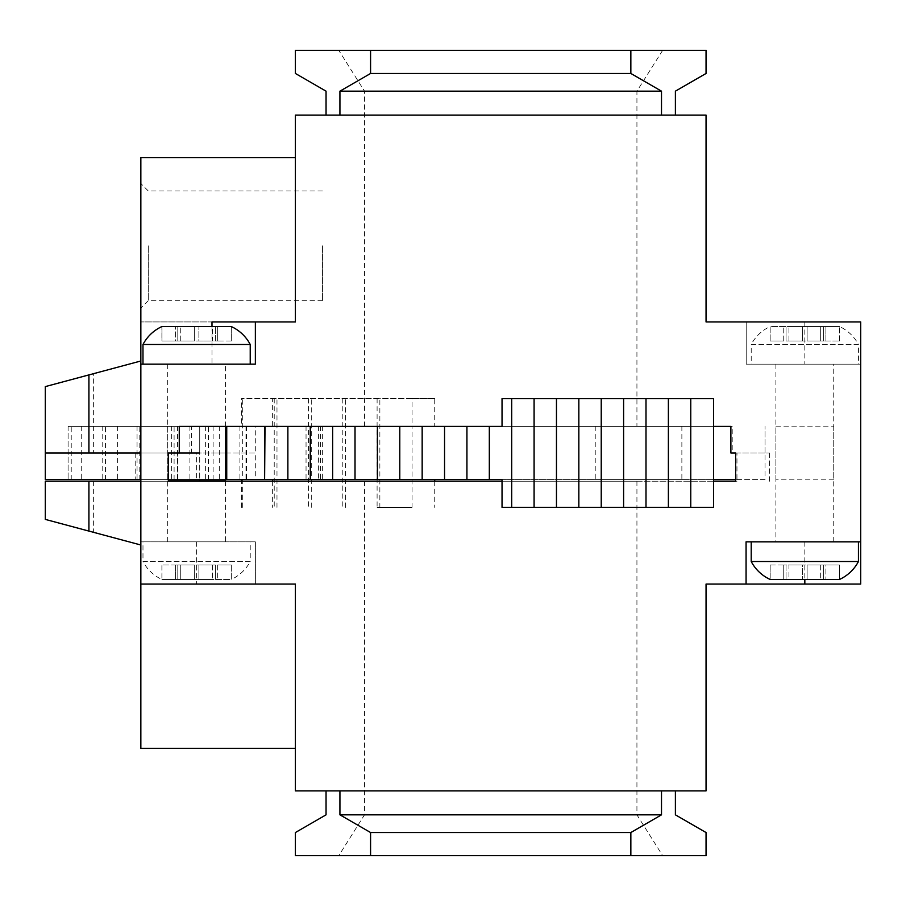 <?xml version="1.0" encoding="UTF-8"?>
<svg xmlns="http://www.w3.org/2000/svg" width="906" height="906" viewBox="0 0 906 906"><rect width="100%" height="100%" fill="white"/><g stroke="black" fill="none" stroke-linecap="round" stroke-linejoin="round"><path stroke-width="0.68" stroke-dasharray="4.53 3.4" d="M148.256 245.82L148.256 300.713L148.256 245.82M322.457 245.82L322.457 300.713L322.457 245.82M140.849 245.82L140.849 308.119L140.849 245.82M500.712 814.834L636.929 814.834L500.712 814.834M500.712 481.222L636.929 481.222L500.712 481.222M500.712 855.672L338.765 855.672L500.712 855.672M500.712 50.328L338.765 50.328L500.712 50.328M500.712 91.166L636.929 91.166L500.712 91.166M500.712 426.398L636.929 426.398L500.712 426.398M295.39 115.107L706.046 115.107L706.046 321.936L746.204 321.936L746.204 364.155L860.7 364.155L860.7 584.064L706.046 584.064L706.046 790.893L295.39 790.893L295.39 584.064L255.367 584.064L255.367 541.845L140.849 541.845L140.849 321.936L295.39 321.936L295.39 115.107M736.963 453L732.218 453L732.218 426.398L191.54 426.398L191.54 453L168.346 453L168.346 481.222L736.963 481.222L736.963 453L769.545 453L732.218 453M730.882 426.398L264.609 426.398M713.611 481.222L502.037 481.222M191.54 453L140.849 453L196.602 453L196.602 481.222L140.849 481.222L140.849 360.996L93.635 373.657L93.635 453L140.849 453L140.849 364.155L255.367 364.155L255.367 321.936M68.097 426.398L68.097 479.602L68.097 426.398L245.99 426.398L213.114 426.398L213.114 453L93.635 453M196.602 481.222L168.346 481.222L199.705 481.222L199.705 453L168.346 453L196.602 453M191.54 426.398L199.728 426.398L199.728 479.84M199.728 481.222L45.3 481.222M88.924 374.914L93.635 373.657M735.638 481.222L736.963 481.222M140.849 584.064L295.39 584.064L196.602 584.064L255.367 584.064L255.367 541.845L140.849 541.845L140.849 748.322L295.39 748.322L295.39 584.064L295.39 748.322M295.39 157.678L140.849 157.678L140.849 321.936L295.39 321.936L295.39 157.678L295.39 321.936L211.993 321.936M339.931 115.107L675.389 115.107L339.931 115.107L339.931 91.166L661.505 91.166L661.505 115.107M860.7 321.936L746.204 321.936L746.204 364.155L860.7 364.155L860.7 321.936M746.068 584.064L746.068 541.845L860.7 541.845M661.505 790.893L326.047 790.893L675.389 790.893L661.505 790.893L661.505 814.834L339.931 814.834L339.931 790.893M140.849 481.222L140.849 453L177.361 453L177.361 479.602L140.849 479.602M140.849 541.845L140.849 545.004L88.924 531.086M211.993 326.556L211.993 364.155M661.505 91.166L630.848 73.465L630.848 50.328L295.39 50.328L295.39 73.465L326.047 91.166L326.047 115.107M675.389 115.107L675.389 91.166L706.046 73.465L706.046 50.328L630.848 50.328M339.931 814.834L370.577 832.535L370.577 855.672L706.046 855.672L706.046 832.535L675.389 814.834L675.389 790.893M326.047 790.893L326.047 814.834L295.39 832.535L295.39 855.672L370.577 855.672M370.577 50.328L370.577 73.465L339.931 91.166M370.577 73.465L630.848 73.465M661.505 814.834L630.848 832.535L370.577 832.535M630.848 855.672L630.848 832.535M765.038 453L765.038 426.398L765.038 479.602L412.049 479.602L412.049 426.398L434.733 426.398L434.733 398.629L412.049 398.629L412.049 426.398L732.218 426.398M179.263 426.398L199.728 426.398L199.728 453M597.847 479.602L681.867 479.602L597.847 479.602M597.847 426.398L681.867 426.398L597.847 426.398M318.629 479.602L226.738 479.602L320.486 479.602L306.047 479.602L318.629 479.602L318.629 426.398L322.355 426.398L255.288 426.398L255.288 453L226.738 453M135.187 453L135.187 479.602L245.99 479.602L68.097 479.602M377.1 398.629L377.1 507.371L379.863 507.371L379.863 398.629L241.506 398.629L272.649 398.629L272.649 426.398L241.506 426.398L241.506 398.629M213.114 426.398L255.288 426.398M226.738 426.398L318.629 426.398M502.037 426.398L713.611 426.398L713.611 398.629L502.037 398.629L502.037 426.398M434.733 426.398L272.649 426.398M68.414 426.398L241.506 426.398M246.523 426.398L246.523 479.602M765.038 479.602L735.638 479.602M81.257 426.398L81.257 479.602M117.61 426.398L117.61 479.602M177.587 426.398L177.587 479.602M189.92 426.398L189.92 479.602M45.3 479.602L135.187 479.602M225.526 453L177.361 453M225.526 426.16L167.689 426.16L225.526 426.16L225.526 479.602L177.361 479.602M306.047 426.398L306.047 479.602M320.486 426.398L320.486 479.602M379.863 507.371L412.049 507.371L412.049 479.602L434.733 479.602L68.414 479.602M502.037 479.602L713.611 479.602L713.611 507.371L502.037 507.371L502.037 479.602M412.049 507.371L377.1 507.371M434.733 481.222L434.733 507.371M272.649 481.222L272.649 507.371M241.506 507.371L241.506 481.222M434.733 398.629L272.649 398.629M412.049 398.629L379.863 398.629M213.114 479.602L213.114 453L255.288 453L255.288 479.602M345.571 507.371L345.571 398.629M342.808 398.629L342.808 507.371M311.279 507.371L311.279 398.629M308.516 398.629L308.516 507.371M276.987 507.371L276.987 398.629M274.224 398.629L274.224 507.371M242.695 507.371L242.695 398.629M239.931 426.398L239.931 479.602M208.403 479.602L208.403 426.398M205.639 426.398L205.639 479.602M174.099 479.602L174.099 426.398M171.347 426.398L171.347 479.602M139.807 479.602L139.807 426.398M137.055 426.398L137.055 479.602M105.515 479.602L105.515 426.398M102.763 426.398L102.763 479.602M71.223 479.602L71.223 426.398M770.123 564.993L783.747 564.993L783.747 579.444L783.747 564.993L786.034 564.993L770.123 564.993L770.123 579.444L823.622 579.444L823.622 564.993L823.622 579.444L839.488 579.444L839.488 564.993L825.91 564.993L825.91 579.444L825.91 564.993L823.622 564.993L839.488 564.993L839.488 579.444L823.622 579.444L839.534 579.444L839.534 564.993M858.446 541.845L751.21 541.845L858.446 541.845M775.91 426.16L833.747 426.16L775.91 426.16L775.91 541.845L833.747 541.845L775.91 541.845M833.747 426.16L833.747 541.845M788.967 579.444L820.689 579.444L807.11 579.444L807.11 564.993L807.11 579.444L788.967 579.444L788.967 564.993L786.034 564.993L786.034 579.444L786.034 564.993L802.546 564.993L802.546 579.444L802.546 564.993L807.11 564.993L788.967 564.993L788.967 579.444M751.21 561.505L858.446 561.505M823.622 564.993L807.11 564.993L823.622 564.993L823.622 579.444L823.622 564.993M786.034 564.993L786.034 579.444L786.034 564.993M770.168 564.993L770.168 579.444L770.168 564.993M820.689 564.993L820.689 579.444L820.689 564.993M231.302 564.993L231.268 579.444L161.902 579.444L177.803 579.444L161.948 579.444L177.803 579.444L177.803 564.993L177.803 579.444L231.302 579.444L231.268 564.993L231.302 579.444A40.487 40.487 0 0 0 250.226 561.505L142.978 561.505A40.487 40.487 0 0 0 161.902 579.444L161.902 564.993M250.226 541.845L142.978 541.845L142.978 561.505L250.226 561.505L250.226 541.845L142.978 541.845M167.689 426.16L167.689 541.845L225.526 541.845L167.689 541.845M225.526 481.222L225.526 541.845M180.736 579.444L212.468 579.444L198.89 579.444L198.89 564.993L198.89 579.444L180.736 579.444L180.736 564.993L175.526 564.993L175.526 579.444L175.526 564.993L194.326 564.993L194.326 579.444L194.326 564.993L198.89 564.993L180.736 564.993L180.736 579.444M217.678 564.993L217.678 579.444L217.678 564.993L215.401 564.993L215.401 579.444L215.401 564.993L231.268 564.993L217.678 564.993M215.401 564.993L198.89 564.993L215.401 564.993L215.401 579.444L215.401 564.993M175.526 564.993L161.948 564.993L175.526 564.993M177.803 564.993L177.803 579.444L177.803 564.993M161.948 564.993L161.948 579.444L161.948 564.993M212.468 564.993L212.468 579.444L212.468 564.993M231.302 341.007L217.678 341.007L217.678 326.556L217.678 341.007L215.401 341.007L231.302 341.007L231.302 326.556L177.803 326.556L177.803 341.007L177.803 326.556L161.948 326.556L161.948 341.007L175.526 341.007L175.526 326.556L175.526 341.007L177.803 341.007L161.948 341.007L161.948 326.556L177.803 326.556L161.902 326.556L161.902 341.007M142.978 364.155L250.226 364.155L142.978 364.155M225.526 479.84L168.346 479.84M225.526 426.398L225.526 364.155L167.689 364.155L225.526 364.155M167.689 479.84L167.689 364.155M212.468 326.556L180.736 326.556L194.326 326.556L194.326 341.007L194.326 326.556L212.468 326.556L212.468 341.007L215.401 341.007L215.401 326.556L215.401 341.007L198.89 341.007L198.89 326.556L198.89 341.007L194.326 341.007L212.468 341.007L212.468 326.556M250.226 344.495L142.978 344.495M177.803 341.007L194.326 341.007L177.803 341.007L177.803 326.556L177.803 341.007M215.401 341.007L215.401 326.556L215.401 341.007M231.268 341.007L231.268 326.556L231.268 341.007M180.736 341.007L180.736 326.556L180.736 341.007M770.123 341.007L770.168 326.556L839.534 326.556L823.622 326.556L839.488 326.556L823.622 326.556L823.622 341.007L823.622 326.556L770.123 326.556L770.168 341.007L770.123 326.556A40.487 40.487 0 0 0 751.21 344.495L858.446 344.495A40.487 40.487 0 0 0 839.534 326.556L839.534 341.007M751.21 364.155L858.446 364.155L858.446 344.495L751.21 344.495L751.21 364.155L858.446 364.155M833.747 479.84L775.91 479.84L833.747 479.84L833.747 364.155L775.91 364.155L833.747 364.155M775.91 479.84L775.91 364.155M820.689 326.556L788.967 326.556L802.546 326.556L802.546 341.007L802.546 326.556L820.689 326.556L820.689 341.007L825.91 341.007L825.91 326.556L825.91 341.007L807.11 341.007L807.11 326.556L807.11 341.007L802.546 341.007L820.689 341.007L820.689 326.556M783.747 341.007L783.747 326.556L783.747 341.007L786.034 341.007L786.034 326.556L786.034 341.007L770.168 341.007L783.747 341.007M786.034 341.007L802.546 341.007L786.034 341.007L786.034 326.556L786.034 341.007M825.91 341.007L839.488 341.007L825.91 341.007M823.622 341.007L823.622 326.556L823.622 341.007M839.488 341.007L839.488 326.556L839.488 341.007M788.967 341.007L788.967 326.556L788.967 341.007M93.635 481.222L93.635 532.343M196.602 541.845L196.602 584.064M804.834 321.936L804.834 364.155M804.834 541.845L804.834 579.444M219.286 426.398L219.286 479.602M322.457 300.713L148.256 300.713L140.849 308.119M364.506 481.222L364.506 814.834L338.765 855.672M364.506 426.398L364.506 91.166L338.765 50.328M769.545 481.222L769.545 453M662.66 50.328L636.929 91.166L636.929 426.398M636.929 481.222L636.929 814.834L662.66 855.672M322.457 190.94L148.256 190.94L140.849 183.533M595.231 426.398L595.231 479.602M322.355 426.398L322.355 479.602M245.99 426.398L245.99 479.602M681.867 426.398L681.867 479.602"/><path stroke-width="1.36" d="M255.367 364.155L140.849 364.155L140.849 584.064L295.39 584.064L295.39 790.893L706.046 790.893L706.046 584.064L746.068 584.064L746.068 541.845L860.7 541.845L860.7 321.936L706.046 321.936L706.046 115.107L295.39 115.107L295.39 321.936L255.367 321.936L255.367 364.155M264.609 479.602L226.738 479.602L226.738 426.398L264.609 426.398L264.609 479.602L265.016 426.398L179.263 426.398L179.263 453L168.346 453L168.346 481.222L502.037 481.222M713.611 426.398L713.611 507.371L690.768 507.371L690.768 398.629L713.611 398.629L713.611 426.398L730.882 426.398L730.882 453L735.638 453L730.882 453M735.638 453L735.638 481.222L713.611 481.222M140.849 479.602L45.3 479.602L45.3 453L140.849 453L45.3 453L45.3 386.602L140.849 360.996L140.849 157.678L295.39 157.678M199.728 453L179.263 453M199.728 479.84L199.728 481.222M88.924 481.222L88.924 531.086L45.3 519.398L45.3 481.222L140.849 481.222M295.39 748.322L140.849 748.322L140.849 584.064M211.993 326.556L211.993 321.936L255.367 321.936M860.7 541.845L860.7 584.064L746.068 584.064M140.849 364.155L140.849 360.996M88.924 531.086L140.849 545.004M326.047 115.107L326.047 91.166L295.39 73.465L295.39 50.328L630.848 50.328L630.848 73.465L370.577 73.465L370.577 50.328M661.505 115.107L661.505 91.166L339.931 91.166L339.931 115.107M630.848 50.328L706.046 50.328L706.046 73.465L675.389 91.166L675.389 115.107M675.389 790.893L675.389 814.834L706.046 832.535L706.046 855.672L370.577 855.672L370.577 832.535L630.848 832.535L630.848 855.672M339.931 790.893L339.931 814.834L661.505 814.834L661.505 790.893M370.577 855.672L295.39 855.672L295.39 832.535L326.047 814.834L326.047 790.893M339.931 91.166L370.577 73.465M661.505 91.166L630.848 73.465M661.505 814.834L630.848 832.535M339.931 814.834L370.577 832.535M690.768 507.371L668.379 507.371L668.379 398.629L690.768 398.629M668.379 507.371L511.697 507.371L511.697 398.629L502.037 398.629L502.037 426.398L265.016 426.398M735.638 479.602L713.611 479.602M226.738 453L225.526 453M226.738 479.602L225.526 479.602L225.526 481.222M265.016 479.602L502.037 479.602L502.037 507.371L511.697 507.371M511.697 398.629L668.379 398.629M434.733 479.602L434.733 481.222M272.649 479.602L272.649 481.222M241.506 481.222L241.506 479.602M646.001 507.371L646.001 398.629M623.611 507.371L623.611 398.629M601.233 507.371L601.233 398.629M578.843 507.371L578.843 398.629M556.465 507.371L556.465 398.629M534.087 507.371L534.087 398.629M489.319 479.602L489.319 426.398M466.93 479.602L466.93 426.398M444.552 479.602L444.552 426.398M422.162 479.602L422.162 426.398M399.784 479.602L399.784 426.398M377.394 479.602L377.394 426.398M355.016 479.602L355.016 426.398M332.638 479.602L332.638 426.398M310.248 479.602L310.248 426.398M287.87 479.602L287.87 426.398M839.534 579.444L770.123 579.444A40.487 40.487 0 0 1 751.21 561.505L858.446 561.505A40.487 40.487 0 0 1 839.534 579.444M751.21 541.845L751.21 561.505M858.446 541.845L858.446 561.505M161.902 326.556L231.302 326.556A40.487 40.487 0 0 1 250.226 344.495L142.978 344.495A40.487 40.487 0 0 1 161.902 326.556M250.226 364.155L250.226 344.495M142.978 364.155L142.978 344.495M168.346 479.84L225.526 479.84L225.526 426.398M88.924 453L88.924 374.914M804.834 579.444L804.834 584.064"/></g></svg>
